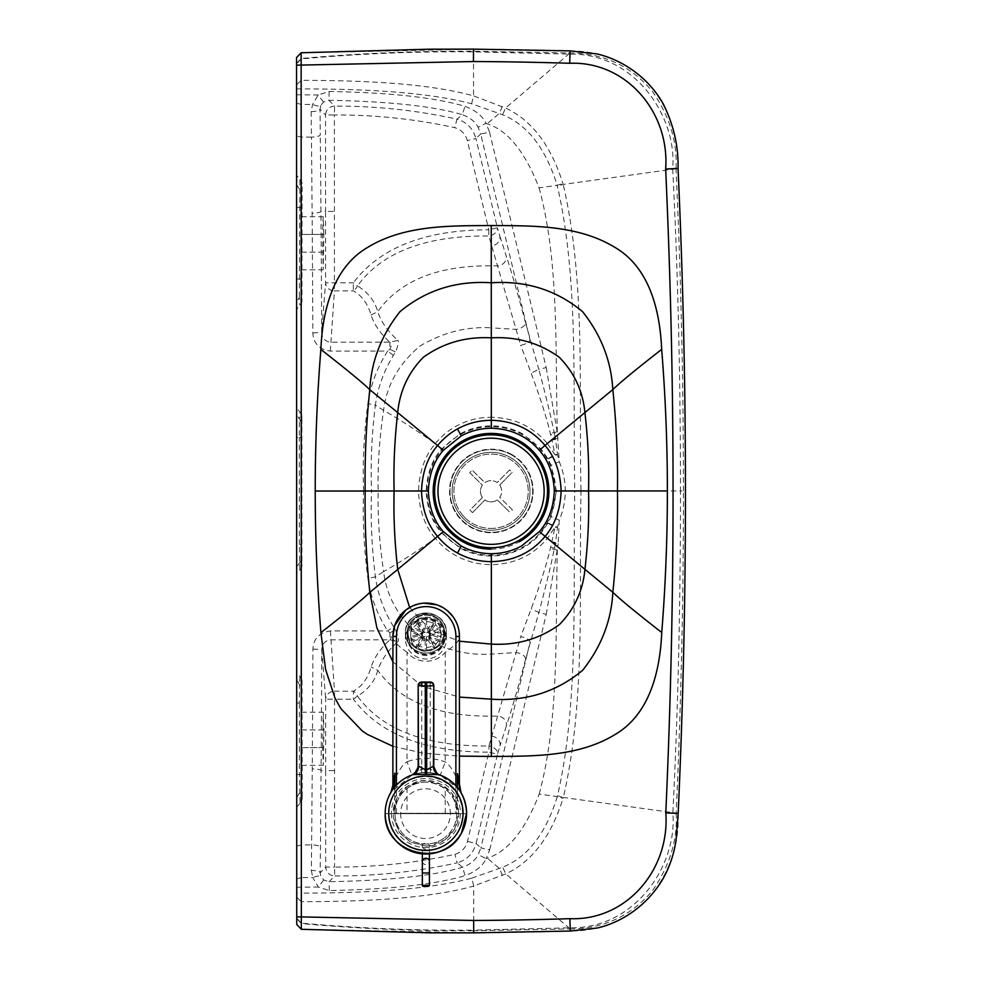 <?xml version="1.0" encoding="UTF-8"?>
<svg xmlns="http://www.w3.org/2000/svg" width="982" height="982" viewBox="0 0 982 982"><rect width="100%" height="100%" fill="white"/><g stroke="black" fill="none" stroke-linecap="round" stroke-linejoin="round"><path stroke-width="0.74" stroke-dasharray="4.91 3.68" d="M511.156 454.666A41.354 41.354 52.4 0 1 516.544 523.75A41.354 41.354 52.4 0 1 449.977 490.975A41.354 41.354 52.4 0 1 511.156 454.666A41.354 41.354 52.4 0 1 516.544 523.75A41.354 41.354 52.4 0 1 449.977 490.975A41.354 41.354 52.4 0 1 511.156 454.666M511.364 454.285A41.796 41.796 -127.6 0 0 449.535 490.975A41.796 41.796 -127.6 0 0 511.377 527.641A41.796 41.796 -127.6 0 0 511.364 454.285M556.426 490.951L551.135 465.259L547.895 458.717L541.082 448.983L522.522 433.835C512.788 428.569 502.391 425.918 491.319 425.869C480.247 425.918 469.85 428.582 460.116 433.848L441.556 449.007C432.117 459.723 426.998 473.717 426.225 490.988C427.01 508.259 432.129 522.252 441.581 532.956L460.141 548.103C469.875 553.369 480.284 556.021 491.344 556.058C511.757 555.493 528.341 547.784 541.107 532.931L547.907 523.185L551.148 516.655L556.426 490.951L574.777 490.951C572.592 389.817 579.135 281.134 557.383 186.163A211.204 210.909 108.1 0 0 557.138 185.303L539.081 187.869C525.051 151.707 507.731 130.348 487.146 123.781A120.577 120.43 164.2 0 0 486.029 123.241L489.539 132.153L480.701 134.006L529.936 339.576A8.85 3.437 165.6 0 1 520.706 345.296L488.827 235.987C441.249 235.631 387.313 244.764 357.448 285.909C368.066 292.452 374.829 301.032 377.714 311.662C381.053 321.838 387.78 331.413 397.919 340.398L389.866 342.166L330.345 342.19C324.797 341.343 321.9 337.918 321.679 331.891L325.582 282.853L353.324 282.853L357.448 285.909A8.85 4.959 -71.6 0 1 353.324 290.868L353.324 282.853C385.19 240.283 440.341 229.751 488.791 229.837L467.322 140.586C465.48 133.982 461.295 129.673 454.727 127.648C415.472 119.068 375.345 114.833 334.383 114.955L334.42 290.868A8.85 8.016 -175.5 0 1 325.582 282.853L325.558 211.425L334.408 211.425M460.497 434.535A64.309 64.309 52.4 0 1 547.784 521.786A64.309 64.309 52.4 0 1 427.023 490.975A64.309 64.309 52.4 0 1 460.497 434.535M425.893 782.114A30.97 30.97 -127.6 0 0 396.581 823.051A30.97 30.97 -127.6 0 0 444.785 837.621A30.97 30.97 52.4 0 1 394.936 813.084A30.97 30.97 52.4 0 1 425.893 782.114A30.97 30.97 52.4 0 1 444.772 837.634A30.97 30.97 -127.6 0 0 425.893 782.114M392.898 746.295L422.861 753.145L459.416 756.115M301.143 52.807L296.539 57.607L296.576 84.783L301.179 80.328C357.829 80.45 424.985 82.549 473.545 95.868L473.508 49.149L301.143 52.807L301.192 137.087L296.589 135.946L296.601 174.919L299.903 179.645L299.35 297.448L301.179 294.355L301.167 192.202L302.112 182.873L301.204 180.442L301.192 137.087L311.441 137.087L311.147 111.629L312.583 104.448L318.193 94.972L329.105 91.473C374.621 92.308 428.422 95.475 464.94 106.351C475.3 110.156 482.334 115.778 486.029 123.241L478.099 127.304L480.701 134.006L475.926 138.523C473.152 128.617 466.855 122.149 457.035 119.117L462.313 114.698C470.071 117.521 475.337 121.731 478.099 127.304M296.576 84.783L296.589 135.946M296.589 103.159L301.192 104.411L312.583 104.448A8.85 2.222 -157 0 0 320.697 105.626L323.459 102.067L328.921 100.311L334.592 106.117C329.117 106.559 326.098 109.505 325.545 114.955L334.383 114.955L334.592 106.117C375.615 105.933 416.429 110.266 457.035 119.117L454.727 127.648M296.576 88.908L301.179 88.908C357.595 88.896 424.408 91.301 471.593 103.773L502.551 114.747C527.481 124.751 545.673 148.27 557.138 185.303L562.932 183.573A216.776 216.445 110.4 0 1 563.177 184.444C585.8 281.552 578.705 389.523 581.013 490.951L574.777 490.951C572.641 592.085 579.233 700.767 557.518 795.751A211.204 210.909 -108.4 0 1 557.273 796.598L539.216 794.045C525.198 830.207 507.903 851.578 487.305 858.158A120.577 120.43 -164.3 0 1 486.2 858.698L489.699 849.786L480.861 847.945L530.01 642.351A8.85 3.437 -165.6 0 0 520.767 636.631L488.938 746.001C441.36 746.369 387.436 737.261 357.534 696.14C368.164 689.585 374.915 680.992 377.8 670.35C381.126 660.174 387.853 650.587 397.992 641.59L389.928 639.822L330.406 639.834C324.858 640.681 321.973 644.118 321.752 650.133A1423.618 52.893 90 0 1 321.077 770.612A1423.691 52.905 90 0 1 320.451 847.147L320.193 872.753L320.868 876.398L323.643 879.958L329.093 881.701C374.302 880.891 427.624 877.638 462.485 867.253C470.243 864.43 475.509 860.22 478.271 854.635L480.861 847.945L476.086 843.464C473.324 853.37 467.039 859.851 457.207 862.883L462.485 867.253L465.124 875.6C475.484 871.795 482.506 866.161 486.2 858.698L478.271 854.635M471.593 103.773L473.545 95.868L505.558 108.057C531.741 120.123 550.865 145.287 562.932 183.573M301.339 929.254L296.748 924.467L296.748 918.182L296.773 897.241L301.364 901.697L301.364 893.117C357.779 893.104 424.592 890.674 471.765 878.178L473.729 886.083L505.73 873.87C531.913 861.803 551.025 836.627 563.067 798.329A216.776 216.445 -110.7 0 0 563.324 797.458L676.193 813.096C681.25 698.938 683.411 599.83 683.447 490.939L680.501 490.939C680.379 599.781 678.537 698.84 672.866 812.986L672.854 813.329C677.384 865.044 635.219 928.923 570.149 927.806L473.717 930.126L473.729 886.083C425.169 899.414 358.013 901.55 301.364 901.697L301.339 929.254L473.705 932.839A3584.742 3584.742 -127.6 0 0 570.284 931.046C602.138 931.071 629.106 919.14 651.189 895.253C670.35 870.801 679.348 843.538 678.169 813.44A7077.974 7077.974 -127.6 0 0 685.448 490.951A7077.974 7077.974 52.4 0 0 678.022 168.45L676.033 168.45C677.433 141.874 669.564 116.195 652.416 91.412C631.144 66.015 603.648 53.2 569.941 52.979L473.52 51.26C416.343 50.843 358.884 53.261 301.143 58.49L296.552 63.425M426.225 490.988L371.564 491C370.46 518.766 371.736 547.391 375.406 576.876C377.96 594.65 383.987 611.234 393.5 626.626L387.706 630.935L330.406 630.947C319.31 632.543 313.479 638.607 312.914 649.151A1414.767 52.893 90 0 1 312.239 768.881A1414.829 52.905 90 0 1 311.601 844.937L311.319 870.383C316.56 870.568 319.518 871.353 320.193 872.753L325.717 867.094L334.555 867.094L334.518 699.196L353.41 699.196L357.534 696.14A8.85 4.959 71.6 0 0 353.41 691.168C361.941 686.455 367.857 678.39 371.147 666.999C374.203 657.51 380.476 648.451 389.928 639.822L389.928 632.727C391.658 635.759 391.658 638.128 389.928 639.822M312.914 649.151A8.85 0.994 -179.8 0 1 321.752 650.133L325.68 699.196L334.518 699.196L334.518 691.181A8.85 8.016 175.4 0 0 325.68 699.196L325.693 770.625L321.077 770.612A8.85 1.743 -179.6 0 0 312.239 768.881M330.406 630.947L334.518 691.181L353.41 691.168L353.41 699.196C385.3 741.741 440.464 752.261 488.913 752.138L467.481 841.402C465.64 848.006 461.454 852.327 454.899 854.34C415.644 862.945 375.529 867.192 334.555 867.094L334.764 875.932C329.301 875.502 326.282 872.556 325.717 867.094L325.693 770.625L334.531 770.625M441.581 532.956L435.272 538.332C424.875 526.107 419.277 510.321 418.492 490.988C419.277 471.655 424.862 455.869 435.259 443.631C416.884 430.582 399.674 419.51 383.606 410.402L375.37 405.124C371.712 434.609 370.447 463.234 371.564 491L363.598 491C362.493 518.717 363.929 547.882 367.919 578.484C370.644 596.958 377.235 614.45 387.706 630.935L389.928 632.727L395.513 630.027C398.189 636.226 399.023 640.08 397.992 641.59M539.081 187.869C559.31 262.182 555.125 348.708 557.346 433.087L559.249 461.761C563.238 471.139 565.239 480.861 565.264 490.951C565.251 501.041 563.251 510.775 559.261 520.153L558.169 543.697L555.419 543.316L554.425 548.3A169.751 168.965 109.5 0 1 554.143 549.564C551.111 564.748 546.017 585.751 538.86 612.596L525.591 659.315C517.661 689.119 511.229 711.398 506.307 726.152A8.85 7.917 -162.1 0 0 497.543 716.074L491.368 716.148L491.368 736.132A8.85 7.574 -162.9 0 1 499.961 745.866L497.506 754.201A8.85 6.027 -164.5 0 0 488.938 746.001L488.913 752.138L497.506 754.201L476.086 843.464L467.481 841.402M570.284 931.046L570.137 928.96L473.717 930.727L473.705 932.839M676.193 813.096L676.181 813.44C677.592 840.015 669.736 865.694 652.6 890.478C631.34 915.887 603.856 928.714 570.137 928.96L570.149 927.806M322.636 747.609L323.287 712.22L323.95 729.921L323.299 765.309L322.636 747.609L301.732 747.621L301.572 765.322L301.56 712.232L301.732 747.621M393.5 626.626L395.513 630.027M557.518 795.751L563.324 797.458C585.898 700.35 578.754 592.379 581.013 490.951L680.501 490.939C680.33 382.096 678.439 283.037 672.719 168.892L672.707 168.56C677.212 116.846 635.023 52.979 569.953 54.12L473.52 51.862C416.343 51.285 358.884 53.642 301.143 58.945L296.552 63.879M296.748 918.182L301.339 923.117C359.093 928.383 416.552 930.715 473.717 930.126L473.717 930.727C416.54 931.157 359.081 928.776 301.339 923.559L296.748 918.636M441.556 449.007L435.259 443.631C441.495 436.168 448.418 430.386 456.029 426.262C466.978 420.284 478.737 417.289 491.319 417.264L491.295 327.853C466.867 326.355 443.14 332.382 420.112 345.959C398.729 363.856 386.564 385.337 383.606 410.402C379.383 438.758 377.579 465.615 378.18 491C377.591 516.372 379.408 543.242 383.643 571.598C399.699 562.477 416.92 551.393 435.272 538.332C441.519 545.783 448.455 551.577 456.065 555.702C467.015 561.667 478.774 564.662 491.344 564.675C514.519 564.134 533.214 555.346 547.404 538.308L554.94 527.248L550.657 547.293A184.174 183.45 122.8 0 1 550.325 548.521C546.728 563.963 540.358 584.032 531.225 608.754L520.767 636.631M548.005 523.025L557.506 527.408L555.554 542.58A159.489 159.403 125 0 1 555.419 543.316L551.872 542.469M555.554 542.58L552.044 541.745L541.107 532.931M471.765 878.178L502.723 867.192C527.641 857.176 545.832 833.644 557.273 796.598L563.067 798.329M296.773 897.241L296.76 893.117L301.364 893.117L301.364 877.613L312.767 877.577L318.377 887.041L329.289 890.539C374.805 889.68 428.606 886.488 465.124 875.6M489.699 849.786L546.262 614.315L538.86 612.596L531.225 608.754M546.262 614.315L557.175 550.116A126.653 126.334 -83.6 0 0 557.371 548.828L550.657 547.293M539.216 794.045C559.715 717.069 555.137 631.978 557.371 548.828L558.169 543.697M547.907 523.185L554.94 527.248L557.506 527.408L559.261 520.153L551.148 516.655M329.289 890.539L329.093 881.701L334.764 875.932C375.787 876.104 416.601 871.746 457.207 862.883L454.899 854.34M323.643 879.958L318.377 887.041L296.76 887.249L296.711 672.596L301.314 678.108L301.29 568.345L301.916 566.319A1415.651 12.594 -90 0 1 301.879 415.73L301.253 413.692L301.228 303.929L301.94 301.805A1415.651 12.594 -90 0 1 302.112 182.873M547.993 458.889L557.494 454.506L559.249 461.761L551.135 465.259M547.895 458.717L554.928 454.666L557.494 454.506L555.53 439.335L552.019 440.169L550.632 434.621A184.174 183.45 -122.9 0 0 550.301 433.393C546.692 417.951 540.321 397.882 531.164 373.172L520.706 345.296M541.082 448.983L547.391 443.606L554.928 454.666L552.019 440.169L547.391 443.606C533.177 426.581 514.494 417.804 491.319 417.264L491.319 425.869M363.598 491C362.481 463.295 363.905 434.13 367.882 403.528L375.37 405.124C377.91 387.35 383.925 370.766 393.426 355.361L395.451 351.973C398.127 345.762 398.95 341.908 397.919 340.398M393.426 355.361L387.645 351.065L389.866 349.261C391.609 346.192 391.609 343.835 389.866 342.166L389.866 349.261L395.451 351.973M489.539 132.153L546.201 367.599L538.811 369.318L525.505 322.612A8.85 4.48 165.2 0 1 516.274 329.375L491.295 327.853L491.245 245.844A8.85 7.586 162.8 0 0 499.85 236.11L497.383 227.775A8.85 6.027 164.4 0 1 488.827 235.987L488.791 229.837L497.383 227.775L475.926 138.523L467.322 140.586M546.201 367.599L557.15 431.785A126.653 126.334 83.4 0 1 557.346 433.087L554.388 433.614A168.781 168.008 -109.7 0 0 554.106 432.35C551.074 417.166 545.967 396.163 538.811 369.318L531.164 373.172M311.319 870.383L312.767 877.577A8.85 2.222 156.9 0 1 320.868 876.398M329.105 91.473L328.921 100.311C374.117 101.109 427.44 104.325 462.313 114.698L464.94 106.351M311.147 111.629C316.388 111.457 319.346 110.671 320.022 109.272L320.697 105.626M555.53 439.335A159.489 159.403 -125.4 0 0 555.395 438.586L554.388 433.614L550.632 434.621M683.447 490.939C683.362 382.059 681.152 282.939 676.046 168.794L672.707 168.56M367.882 403.528C370.595 385.042 377.174 367.563 387.645 351.065L330.345 351.077C319.248 349.482 313.405 343.418 312.841 332.886A1414.767 52.893 -90 0 0 312.116 213.143A1414.829 52.905 -90 0 0 311.441 137.087A8.85 2.21 179.4 0 0 320.279 134.878L320.022 109.26L325.545 114.955L325.558 211.425L320.954 211.412A1423.667 52.905 -90 0 0 320.279 134.878M312.841 332.886A8.85 0.982 179.7 0 0 321.679 331.891A1423.618 52.893 -90 0 0 320.954 211.412A8.85 1.731 179.6 0 1 312.116 213.143M330.345 351.077L334.42 290.868L353.324 290.868C361.855 295.582 367.771 303.634 371.061 315.026C374.13 324.502 380.402 333.549 389.866 342.166M296.76 878.865L301.364 877.613L301.339 801.582L302.247 799.152A1415.651 12.594 -90 0 1 302.026 680.231L301.314 678.108M323.459 102.067L318.193 94.972L296.589 94.775M296.76 893.117L296.76 887.249M323.839 234.428L323.176 216.727L322.526 234.428L323.188 269.817L323.839 234.428L301.302 234.428L301.449 216.727L301.462 269.817L301.302 234.428M296.748 807.118L301.339 801.582M301.253 413.692L296.65 408.009L296.625 309.44L301.228 303.929M296.711 672.596L296.687 574.04L301.29 568.345M301.204 180.442L299.903 179.645M407.199 636.397A18.719 18.277 -0 0 1 425.918 618.12A18.719 18.277 -0 0 1 444.625 636.397A18.719 18.277 -0 0 1 425.918 654.675A18.719 18.277 -0 0 1 407.199 636.397L407.199 632.629A18.719 18.277 180 0 0 425.918 650.906A18.719 18.277 180 0 0 444.625 632.617L444.625 632.617A18.719 18.277 180 0 0 425.906 614.339A18.719 18.277 180 0 0 407.199 632.629M427.833 628.959L427.845 632.739L434.326 624.012L434.326 620.231L427.833 628.959A4.21 4.112 180 0 0 426.63 628.566L426.63 617.776L426.63 628.566M426.63 632.347A4.21 4.112 -0 0 1 427.845 632.739M424.052 632.703L424.052 628.922L417.559 620.194L417.559 623.975L424.052 632.703A4.21 4.112 -0 0 1 425.267 632.334L425.267 617.764L425.267 632.334M425.267 628.554A4.21 4.112 180 0 0 424.052 628.922M429.674 630.763L429.674 634.544L440.169 631.205L440.169 627.437L429.674 630.763A4.21 4.112 180 0 0 428.938 629.744L435.431 621.017L435.431 624.798A15.221 14.865 -0 0 1 440.169 631.205M435.431 624.798L428.938 633.525L428.938 629.744M428.938 633.525A4.21 4.112 -0 0 1 429.674 634.544M411.679 631.144L422.186 634.482L422.186 630.702L411.679 627.363L411.679 631.144A15.221 14.865 -0 0 1 416.454 624.761L416.454 620.98L422.947 629.695L422.947 633.476L416.454 624.761M422.186 634.482A4.21 4.112 -0 0 1 422.947 633.476M422.947 629.695A4.21 4.112 180 0 0 422.186 630.702M421.744 636.987L421.744 633.206L411.237 636.545L411.237 640.325L421.744 636.987A4.21 4.112 -0 0 1 421.757 635.747L411.262 632.408L411.262 628.627L421.757 631.966L421.757 635.747M421.757 631.966A4.21 4.112 180 0 0 421.744 633.206M430.067 633.28L430.079 637.06L440.574 640.387L440.574 636.606L430.067 633.28A4.21 4.112 180 0 0 430.079 632.027L440.587 628.701L440.587 632.482L430.079 635.808L430.079 632.027M430.079 635.808A4.21 4.112 -0 0 1 430.079 637.06M428.888 635.538L428.888 639.319L435.37 648.046L435.37 644.266L428.888 635.538A4.21 4.112 180 0 0 429.637 634.544L440.145 637.87L440.145 641.651A15.221 14.865 -0 0 1 435.37 648.046M440.145 641.651L429.637 638.312L429.637 634.544M429.637 638.312A4.21 4.112 -0 0 1 428.888 639.319M416.405 647.997L422.898 639.27L422.898 635.489L416.405 644.217L416.405 647.997A15.221 14.865 -0 0 1 411.654 641.59L411.654 637.809L422.15 634.482L422.162 638.251L411.654 641.59M422.898 639.27A4.21 4.112 -0 0 1 422.162 638.251M422.15 634.482A4.21 4.112 180 0 0 422.898 635.489M426.556 636.692L426.556 651.25L426.556 636.692A4.21 4.112 180 0 0 427.771 636.311L434.265 645.039L434.265 648.82L427.771 640.092L427.771 636.311M427.771 640.092A4.21 4.112 -0 0 1 426.556 640.46M423.991 636.287L423.991 640.055L417.497 648.783L417.497 645.002L423.991 636.287A4.21 4.112 180 0 0 425.194 636.68L425.194 651.25L425.194 636.68M425.194 640.46A4.21 4.112 -0 0 1 423.991 640.055M425.267 617.764A15.221 14.865 180 0 0 417.559 620.194M417.559 623.975A15.221 14.865 -0 0 1 425.267 621.545M416.454 620.98A15.221 14.865 180 0 0 411.679 627.363M440.574 636.606A15.221 14.865 180 0 0 440.587 628.701M440.587 632.482A15.221 14.865 -0 0 1 440.574 640.387M440.169 627.437A15.221 14.865 180 0 0 435.431 621.017M417.497 645.002A15.221 14.865 180 0 0 425.194 647.469M425.194 651.25A15.221 14.865 -0 0 1 417.497 648.783M435.37 644.266A15.221 14.865 180 0 0 440.145 637.87M434.265 648.82A15.221 14.865 -0 0 1 426.556 651.25M426.556 647.469A15.221 14.865 180 0 0 434.265 645.039M434.326 620.231A15.221 14.865 180 0 0 426.63 617.776M426.63 621.557A15.221 14.865 -0 0 1 434.326 624.012M411.654 637.809A15.221 14.865 180 0 0 416.405 644.217M411.262 628.627A15.221 14.865 180 0 0 411.237 636.545M411.237 640.325A15.221 14.865 -0 0 1 411.262 632.408M430.19 772.736L430.57 769.311L439.506 774.847A8.85 8.85 28.7 0 0 439.543 774.859L430.19 772.736L421.732 772.724L412.391 774.81A8.85 8.85 -151.3 0 1 412.293 774.847L412.956 774.614M461.589 832.785L466.585 813.673A40.704 40.704 28.7 0 0 466.597 813.231A40.704 40.704 28.7 0 0 390.198 793.665M466.585 813.673L385.19 813.648L466.585 813.673M421.732 772.724L421.376 769.299L430.57 769.311L430.239 766.476L433.774 766.574C433.983 770.575 435.934 773.35 439.641 774.896L439.543 774.859M412.587 774.749L421.376 769.299L421.72 766.426L418.172 766.512L413.594 774.27L417.092 770.76M412.293 774.847L413.594 774.27M457.465 813.305L458.631 813.292C460.067 829.52 442.096 847.478 425.881 846.03L410.66 842.274L399.907 833.202L393.487 817.957L393.156 813.292L457.465 813.305L457.465 787.515M407.039 813.292L458.631 813.292C458.287 802.233 453.831 793.431 445.251 786.901C437.862 782.163 431.405 780.039 425.893 780.555C420.296 780.174 414.023 782.163 407.051 786.521C398.164 791.234 392.235 807.167 393.144 813.292L407.039 813.292L407.051 786.521M425.857 846.005L430.521 845.662L444.932 839.88L454.838 828.501L458.606 813.268L458.275 808.603L451.855 793.358L441.102 784.287L425.869 780.53L421.204 780.862L406.793 786.656L396.888 798.022L393.131 813.256L393.463 817.92L399.257 832.331L410.623 842.237L425.881 846.03M460.521 791.799L461.037 792.756A40.704 40.704 -37.5 0 1 466.597 813.305A40.704 40.704 142.5 0 0 390.897 792.425M385.19 813.231A40.704 40.704 -37.5 0 1 391.118 792.143L391.597 791.296M392.886 785.256C393.254 783.12 399.097 766.635 407.051 761.762L411.912 775.056L391.118 792.143M452.542 616.07A33.253 33.253 -37.5 0 1 459.38 638.239C458.287 641.884 453.586 646.573 445.276 652.281A24.881 24.881 -37.5 0 1 407.064 652.281L407.051 761.762A54.857 54.857 -37.5 0 1 445.251 761.958C453.267 767.028 459.011 783.808 459.404 786.152A14.153 14.153 142.5 0 0 461.258 793.161L458.164 788.497L440.255 775.203A40.704 40.704 142.5 0 0 411.912 775.056C421.376 771.717 430.828 771.766 440.255 775.203L441.335 775.633M445.276 652.281L445.251 761.958L440.255 775.203M459.38 638.239L459.404 786.152M392.91 636.483L392.972 638.226C393.88 641.688 398.569 646.377 407.064 652.281M394.838 786.901L394.838 813.292M393.586 838.063A40.704 40.704 142.5 0 0 466.56 813.268A40.704 40.704 -37.5 0 1 466.425 817.024M422.346 846.103L422.346 846.103A3.535 3.13 180 0 0 429.429 846.103L429.429 846.103A3.535 3.13 180 0 0 422.346 846.103L422.346 853.849M491.074 528.439A37.156 37.156 -127.6 0 0 526.242 479.302A37.156 37.156 -127.6 0 0 468.414 461.81A37.156 37.156 -127.6 0 0 491.086 528.426A37.156 37.156 -127.6 0 0 526.254 479.302A37.156 37.156 -127.6 0 0 468.414 461.81A37.156 37.156 -127.6 0 0 491.074 528.439M491.049 452.346A38.936 38.936 -127.6 0 0 452.125 491.295A38.936 38.936 -127.6 0 0 491.074 530.206A38.936 38.936 -127.6 0 0 529.998 491.258A38.936 38.936 -127.6 0 0 491.061 452.334A38.936 38.936 -127.6 0 0 452.137 491.282A38.936 38.936 -127.6 0 0 491.086 530.194A38.936 38.936 -127.6 0 0 529.998 491.258A38.936 38.936 -127.6 0 0 491.049 452.346M491.086 549.134A57.864 57.864 -127.6 0 0 519.147 541.868M491.037 438.181A53.089 53.089 -127.6 0 0 437.972 491.295A53.089 53.089 -127.6 0 0 491.074 544.359A53.089 53.089 -127.6 0 0 544.151 491.258A53.089 53.089 -127.6 0 0 491.037 438.181M472.477 512.616L484.961 499.973A10.618 10.618 -127.6 0 0 497.285 499.875L509.94 512.371A28.318 28.318 -127.6 0 0 512.432 509.854L499.752 497.371A10.618 10.618 -127.6 0 0 499.678 485.071L512.187 472.391A28.318 28.318 -127.6 0 0 509.658 469.912L497.162 482.567A10.618 10.618 -127.6 0 0 484.863 482.653L472.207 470.157A28.318 28.318 -127.6 0 0 469.715 472.673L482.383 485.169A10.618 10.618 -127.6 0 0 482.457 497.469L469.961 510.137A28.318 28.318 -127.6 0 0 472.477 512.616L484.973 499.961A10.618 10.618 -127.6 0 0 497.273 499.887L509.94 512.371M463.725 516.446L463.737 516.446A37.156 37.156 -127.6 0 0 466.241 518.938A37.156 37.156 52.4 0 1 463.737 516.446M482.457 497.469L469.961 510.137M465.885 463.946L465.898 463.934A37.156 37.156 -127.6 0 0 463.394 466.462A37.156 37.156 52.4 0 1 465.898 463.934M509.658 469.912L497.162 482.567A10.618 10.618 -127.6 0 0 484.85 482.665L472.207 470.157M512.432 509.854L499.764 497.358A10.618 10.618 -127.6 0 0 499.691 485.059L499.678 485.071M499.691 485.059L512.187 472.391M518.398 466.094A37.156 37.156 -127.6 0 0 515.881 463.614A37.156 37.156 52.4 0 1 518.41 466.094L515.881 463.602M516.237 518.606L516.25 518.606A37.156 37.156 -127.6 0 0 518.717 516.09A37.156 37.156 52.4 0 1 516.25 518.606L518.729 516.078M469.715 472.673L482.383 485.169M482.371 485.182A10.618 10.618 -127.6 0 0 482.444 497.481M407.199 632.617L405.431 632.997A20.487 20.008 -0 0 1 425.906 612.989A20.487 20.008 -0 0 1 446.393 632.997L444.625 632.617A18.719 18.277 180 0 0 425.918 614.339A18.719 18.277 180 0 0 407.199 632.617A18.719 18.277 180 0 0 425.906 650.906A18.719 18.277 180 0 0 444.625 632.617L446.393 632.997A20.487 20.008 180 0 0 425.906 612.989A20.487 20.008 180 0 0 405.431 632.997L405.431 638.987A20.487 20.008 -0 0 1 425.918 618.979A20.487 20.008 -0 0 1 446.405 638.987L446.393 632.997L446.405 638.987A20.487 20.008 -0 0 1 425.918 658.996A20.487 20.008 -0 0 1 405.431 639L405.431 632.997A20.487 20.008 180 0 0 425.918 653.005A20.487 20.008 180 0 0 446.393 632.997A20.487 20.008 -0 0 1 425.918 653.005A20.487 20.008 -0 0 1 405.431 633.009L407.199 632.617A18.719 18.277 -0 0 1 425.918 614.339A18.719 18.277 -0 0 1 444.625 632.617A18.719 18.277 -0 0 1 425.906 650.906A18.719 18.277 -0 0 1 407.199 632.617M443.741 636.729L443.741 632.617A17.823 17.418 -0 0 1 425.906 650.035A17.823 17.418 -0 0 1 408.082 632.617L408.082 636.717A17.823 17.418 180 0 0 425.918 654.135A17.823 17.418 180 0 0 443.741 636.717A17.823 17.418 180 0 0 425.918 619.298A17.823 17.418 180 0 0 408.082 636.717L408.082 632.617A17.823 17.418 -0 0 1 425.918 615.198A17.823 17.418 -0 0 1 443.741 632.617L443.741 636.729L443.741 632.617A17.823 17.418 180 0 0 425.918 615.198A17.823 17.418 180 0 0 408.082 632.617A17.823 17.418 180 0 0 425.906 650.035A17.823 17.418 180 0 0 443.741 632.617M405.431 639A20.487 20.008 -0 0 1 405.431 638.987L405.431 633.009A20.487 20.008 -0 0 1 405.431 632.997C404.191 607.134 447.632 607.122 446.393 632.985L446.405 638.975M388.442 813.648L400.619 813.648A24.881 24.881 -37.5 0 1 425.501 788.779A24.881 24.881 -37.5 0 1 450.37 813.661L462.547 813.661A37.058 37.058 142.5 0 0 425.501 776.602A37.058 37.058 142.5 0 0 388.442 813.648A37.058 37.058 142.5 0 0 425.488 850.707A37.058 37.058 142.5 0 0 462.547 813.661L450.37 813.661A24.881 24.881 -37.5 0 1 425.488 838.53A24.881 24.881 -37.5 0 1 400.619 813.648L388.442 813.648M391.388 813.084A34.505 34.505 -127.6 0 0 425.906 847.589A34.505 34.505 -127.6 0 0 460.411 813.071A34.505 34.505 -127.6 0 0 425.893 778.566A34.505 34.505 -127.6 0 0 391.388 813.084M502.293 106.424L499.408 113.311L487.146 123.781M473.508 49.149A3584.742 3584.742 52.4 0 1 570.088 50.904L569.953 54.12M296.748 846.091L301.351 844.937L311.601 844.937A8.85 2.21 -179.5 0 1 320.451 847.147M491.344 556.058L491.368 654.086C466.941 655.608 443.213 649.581 420.186 636.029C398.79 618.132 386.613 596.663 383.643 571.598L375.406 576.876L367.919 578.484M568.75 52.942L568.762 54.084L505.558 108.057L502.551 114.747M678.169 813.44L672.854 813.329M525.591 659.315A8.85 4.468 -165.2 0 0 516.348 652.551L491.368 654.086L491.368 716.148C453.733 716.369 405.713 709.47 377.8 670.35L371.147 666.999M676.046 168.794L563.177 184.444L557.383 186.163M409.641 607.477L430.398 629.99L459.429 641.197M392.91 661.88L422.407 686.369L459.429 697.097M460.141 548.103L456.065 555.702M568.959 928.997L568.959 927.855L505.73 873.87L502.723 867.192M557.175 550.116L550.325 548.521M506.307 726.152L499.961 745.866M502.477 875.502L499.58 868.628L487.305 858.158M460.116 433.848L456.029 426.262M371.061 315.026L377.714 311.662C405.615 272.542 453.623 265.606 491.258 265.815L497.444 265.889A8.85 7.917 162.1 0 0 506.196 255.811L499.85 236.11M557.15 431.785L550.301 433.393M570.088 50.904C601.941 50.868 628.91 62.774 651.005 86.649C670.178 111.089 679.188 138.364 678.022 168.45M525.505 322.612C517.575 292.82 511.131 270.553 506.196 255.811M558.144 438.218L551.847 439.445M301.302 252.129L323.839 252.129M301.621 252.129L322.526 252.116M301.609 234.428L322.526 234.428M301.732 729.921L322.636 729.921M301.413 747.621L323.95 747.621M301.413 729.921L323.95 729.921M301.94 301.805L301.179 294.355M301.916 566.319L301.118 544.482L301.093 437.579L301.879 415.73M302.247 799.152L301.167 774.528L301.278 687.707L302.026 680.231M300.05 802.392L299.387 774.528L301.167 774.528M296.724 797.568L301.302 789.847M296.711 774.54L299.387 774.528L299.375 703.026L301.155 703.026M296.699 703.026L299.375 703.026L299.449 684.614L301.278 687.707M296.699 679.986L299.449 684.614L299.891 677.138M299.817 569.437L299.338 544.482L301.118 544.482M296.687 574.04L296.674 567.522L301.241 559.801M296.674 567.522L296.662 544.482L299.338 544.482L299.314 437.579L301.093 437.579M296.662 544.482L296.638 437.579L299.314 437.579L299.387 419.167L301.216 422.26M296.638 437.579L296.638 414.539L299.387 419.167L299.78 412.6M296.638 414.539L296.65 408.009M296.601 174.919L296.601 279.035L301.057 279.035M296.589 207.533L301.044 207.533M296.589 184.493L301.167 192.202M296.601 279.035L296.613 302.075L299.35 297.448L299.805 304.899M296.613 302.075L296.625 309.44M430.239 766.476L430.251 685.485L433.786 685.583L433.774 766.561M430.251 682.048L430.251 685.485L421.732 685.485L421.72 766.426M418.185 685.583L421.732 685.485M391.548 791.443L391.327 791.725A14.153 14.153 -37.5 0 1 390.897 792.486L390.91 792.499A14.153 14.153 -37.5 0 0 391.352 791.688M445.276 636.336A19.1 19.1 142.5 0 0 426.176 617.224A19.1 19.1 142.5 0 0 407.076 636.324A19.1 19.1 142.5 0 0 426.163 655.424A19.1 19.1 142.5 0 0 445.276 636.336M461.245 793.125L460.767 792.216A14.153 14.153 142.5 0 0 461.258 793.161L461.196 793.051M455.869 785.674L455.869 813.305M396.433 813.292L396.433 785.134M392.91 636.324L392.972 638.226A33.253 33.253 -37.5 0 1 392.91 636.508M445.239 813.292L445.251 786.901M422.346 861.41A3.535 3.13 180 0 0 429.429 861.41M422.346 872.986L429.429 872.986M422.346 885.359L429.429 885.359M428.545 886.243L423.254 886.243M407.027 788.521L407.027 788.534C426.409 772.318 458.312 788.963 456.863 813.071C456.642 823.125 452.616 831.312 444.772 837.634L444.785 837.621M301.462 269.817L323.188 269.817M301.449 216.727L323.176 216.727M301.572 765.322L323.299 765.309M301.56 712.232L323.287 712.22M444.625 632.617L444.625 636.385M421.695 632.617L421.708 636.397M430.128 632.617L430.128 636.397M441.127 632.617L441.127 636.397M410.697 632.629L410.697 636.41M412.415 606.054L423.721 603.157M436.892 604.851L447.092 610.473M429.429 853.849L429.429 846.103M408.082 632.629L408.082 636.729"/><path stroke-width="1.47" d="M554.327 490.963C553.492 474.11 548.484 460.57 539.302 450.308C526.917 436.143 510.922 428.778 491.319 428.226C480.554 428.324 470.525 430.889 461.233 435.91L443.336 450.333C434.167 460.595 429.159 474.146 428.336 490.988C429.171 507.829 434.179 521.381 443.348 531.63L461.258 546.041C470.55 551.062 480.579 553.615 491.344 553.713C502.109 553.615 512.138 551.049 521.43 546.029L539.327 531.606C548.496 521.356 553.492 507.804 554.327 490.963L667.379 490.951C667.379 443.889 665.477 396.703 661.672 349.383C660.002 311.098 649.802 267.963 615.26 247.587C578.324 224.903 532.907 225.762 491.245 225.553C449.572 225.786 404.167 224.939 367.231 247.636C332.702 268.037 322.513 311.171 320.868 349.457C317.088 396.777 315.21 443.974 315.222 491.037C315.234 538.099 317.125 585.284 320.93 632.604L325.558 669.331L334.985 698.042L339.269 705.923L341.294 709.102L362.198 730.878L367.342 734.401L392.898 746.295M296.736 916.906L301.339 916.906L301.143 52.807L296.539 57.582L296.748 924.467L301.339 929.303L301.339 916.906L473.643 920.465A3572.369 3572.369 -127.6 0 0 569.891 918.673C626.442 920.92 670.068 869.512 665.796 812.887A7065.6 7065.6 -127.6 0 0 665.649 169.027L678.022 168.45C678.587 146.367 673.627 124.788 663.169 103.699C655.424 90.209 645.199 79.002 632.518 70.078C621.802 62.492 610.055 57.116 597.277 53.961L570.088 50.892L473.508 49.137L473.447 61.535A3572.369 3572.369 52.4 0 1 569.695 63.278C626.246 60.994 669.896 112.39 665.649 169.027M667.379 490.951C667.392 538.013 665.514 585.211 661.745 632.518C660.088 670.816 649.9 713.951 615.37 734.352C578.435 757.036 533.03 756.201 491.356 756.435L459.416 756.115M428.336 490.988L421.511 490.988C422.272 509.683 427.649 524.854 437.641 536.503C443.692 543.647 450.321 549.159 457.514 553.026C467.886 558.721 479.167 561.581 491.344 561.643C513.5 561.127 531.397 552.743 545.035 536.479C555.026 524.818 560.403 509.646 561.139 490.951C560.391 472.268 555.014 457.096 545.01 445.435L584.916 412.55C582.842 391.094 574.323 372.694 559.372 357.35C539.425 342.927 516.728 336.433 491.295 337.845L491.245 225.553M315.222 491.037L421.511 490.988C422.26 472.293 427.624 457.121 437.616 445.46C443.68 438.316 450.296 432.804 457.489 428.925C467.862 423.242 479.142 420.37 491.307 420.308C513.476 420.812 531.372 429.183 545.01 445.435L539.302 450.308M426.618 774.307L438.966 774.663A8.85 8.347 -71.2 0 1 433.418 766.206L426.704 769.716L426.618 774.307L412.956 774.614A40.704 40.704 28.7 0 0 385.19 813.648C383.655 853.947 443.95 869.045 461.589 832.785L461.589 832.761A40.704 40.704 28.7 0 0 438.966 774.663C456.397 781.611 465.615 794.463 466.597 813.206L461.589 832.761A40.704 40.704 28.7 0 0 466.597 813.206M390.198 793.665L390.21 793.64A40.704 40.704 28.7 0 0 415.803 852.634A40.704 40.704 28.7 0 0 461.589 832.761A40.704 40.704 28.7 0 1 385.202 813.194A40.704 40.704 -37.5 0 0 385.19 813.292A40.704 40.704 142.5 0 0 393.586 838.063A40.704 40.704 -37.5 0 1 385.19 813.292A40.704 40.704 142.5 0 1 390.897 792.425M417.092 770.76L418.172 766.512A8.85 8.85 -151.3 0 1 417.092 770.76A8.85 8.85 -151.3 0 1 417.068 770.796A8.85 8.85 -151.3 0 1 412.391 774.81L417.068 770.796M439.641 774.896A8.85 8.85 28.7 0 1 439.543 774.859C438.279 775.694 436.352 772.92 433.774 766.561A8.85 8.85 28.7 0 0 439.506 774.847M421.732 685.485L421.732 682.036L430.251 682.539A3.535 3.535 -0.3 0 1 433.786 686.087L433.418 766.206M412.968 774.614L412.968 774.614A8.85 8.347 -108.6 0 0 418.541 766.156L425.255 769.716L425.267 686.271L426.716 686.271L426.704 769.716L425.255 769.716L425.316 774.307M418.541 766.156L418.185 685.583A3.535 3.535 -0.3 0 1 421.732 682.036L430.251 682.048A3.535 3.535 -0.3 0 1 433.786 685.583A3.535 3.535 0 0 0 430.251 682.036M392.91 636.508A33.253 33.253 -37.5 0 1 452.542 616.07L447.092 610.473M391.118 792.143C393.537 787.564 394.776 781.255 394.838 773.202L392.898 785.256A14.153 14.153 -37.5 0 1 391.352 791.688M460.767 792.216A14.153 14.153 142.5 0 1 459.404 786.152L457.465 773.693L461.049 792.793M457.465 787.515L457.465 773.693M394.838 773.202L394.838 786.901M461.245 793.125L459.404 786.152L459.429 636.496A33.253 33.253 142.5 0 0 415.398 604.863A33.253 33.253 142.5 0 0 392.923 636.483L392.886 785.256A14.153 14.153 -37.5 0 1 391.327 791.725M466.425 817.024A40.704 40.704 -37.5 0 1 393.61 838.088L393.586 838.063M491.086 547.723A56.44 56.44 -127.6 0 0 547.502 491.258A56.44 56.44 -127.6 0 0 491.037 434.83A56.44 56.44 -127.6 0 0 434.621 491.295A56.44 56.44 -127.6 0 0 491.086 547.723M519.147 541.868A57.864 57.864 -127.6 0 0 491.037 433.418A57.864 57.864 -127.6 0 0 433.197 491.295A57.864 57.864 -127.6 0 0 491.086 549.134M437.972 491.295A53.089 53.089 -127.6 0 0 491.074 544.359A53.089 53.089 -127.6 0 0 544.151 491.258A53.089 53.089 -127.6 0 0 491.037 438.193A53.089 53.089 -127.6 0 0 437.972 491.295M296.539 65.168L473.447 61.535M569.695 63.278L570.088 50.892M473.643 920.465L473.705 932.851L429.6 932.814L301.339 929.303M569.891 918.673L570.284 931.046L597.473 927.978C621.397 922.417 647.298 905.944 663.476 877.969C670.203 865.621 674.438 852.572 676.181 838.788L678.169 813.44C687.928 598.443 687.879 383.446 678.034 168.45M665.796 812.887L678.181 813.44M539.327 531.606L584.953 569.351C588.022 542.58 589.225 516.446 588.537 490.951C589.212 465.456 588.009 439.322 584.916 412.55L612.805 389.596C616.377 423.758 617.936 457.551 617.469 490.951C617.948 524.363 616.401 558.144 612.854 592.318C611.332 620.722 601.279 646.696 582.707 670.24C556.733 691.844 526.278 701.479 491.356 699.172L491.356 756.435M459.429 641.197L491.356 644.106C516.802 645.505 539.486 639 559.433 624.564C574.384 609.221 582.891 590.82 584.953 569.351L612.854 592.318C620.17 599.437 636.471 612.842 661.745 632.518M443.336 450.333L397.698 412.587C394.629 439.371 393.426 465.505 394.113 491C393.438 516.495 394.641 542.629 397.735 569.4L369.821 592.367C366.249 558.206 364.69 524.425 365.157 491.012C364.678 457.6 366.225 423.819 369.772 389.658C362.444 382.538 346.13 369.146 320.868 349.457M491.319 428.226L491.295 337.845C465.849 336.445 443.164 342.951 423.217 357.387C408.267 372.73 399.76 391.131 397.698 412.587L369.772 389.658C371.294 361.253 381.347 335.279 399.92 311.724C425.906 290.132 456.348 280.484 491.27 282.791C526.18 280.471 556.634 290.095 582.621 311.687C601.205 335.218 611.27 361.192 612.805 389.596C620.121 382.489 636.41 369.072 661.672 349.383M491.344 553.713L491.356 699.172L459.429 697.097M443.348 531.63L397.735 569.4L409.641 607.477M320.93 632.604C346.192 612.903 362.493 599.499 369.821 592.367L376.904 627.915L392.91 661.88M461.233 435.91L457.489 428.925M461.258 546.041L457.514 553.026M388.737 813.194A37.156 37.156 -151.3 0 1 425.906 776.038A37.156 37.156 -151.3 0 1 463.062 813.206A37.156 37.156 -151.3 0 1 425.893 850.363A37.156 37.156 -151.3 0 1 388.737 813.194M421.732 682.539L421.732 682.036A3.535 3.535 0 0 0 418.185 685.583L425.267 686.271L425.267 682.637L421.732 682.539A3.535 3.535 179.7 0 0 418.197 686.074L418.172 766.512L418.185 685.583M430.251 682.539L425.267 682.637M426.716 682.637L426.716 686.271L433.786 685.559M459.404 786.152L459.429 636.496L455.893 636.483L455.869 785.674M390.934 792.425L392.886 785.256L392.91 636.483L396.458 636.471A29.718 29.718 -37.5 0 1 426.176 606.618A29.718 29.718 -37.5 0 1 455.893 636.483M396.433 785.134L396.458 636.471M425.893 858.28A3.535 3.13 180 0 0 422.346 861.41L422.346 872.986L429.429 872.986L429.429 861.41A3.535 3.13 180 0 0 425.893 858.28M423.254 886.243L425.881 886.243C427.808 886.66 428.987 886.365 429.429 885.359L422.346 885.359L422.346 872.986M422.346 885.359C422.321 886.341 423.5 886.636 425.881 886.243L428.545 886.243M301.143 52.77L429.011 49.198L473.508 49.137M473.705 932.851L570.297 931.046M433.774 766.561L433.786 686.087M392.91 636.324L394.715 625.546L405.799 610.043L412.415 606.054M423.721 603.157L436.892 604.851M392.886 785.256L392.91 636.483M459.429 636.496C459.404 628.922 457.109 622.109 452.555 616.07L452.542 616.07M422.346 861.41L422.346 853.849M429.429 885.359L429.429 872.986M429.429 861.41L429.429 853.849"/></g></svg>
